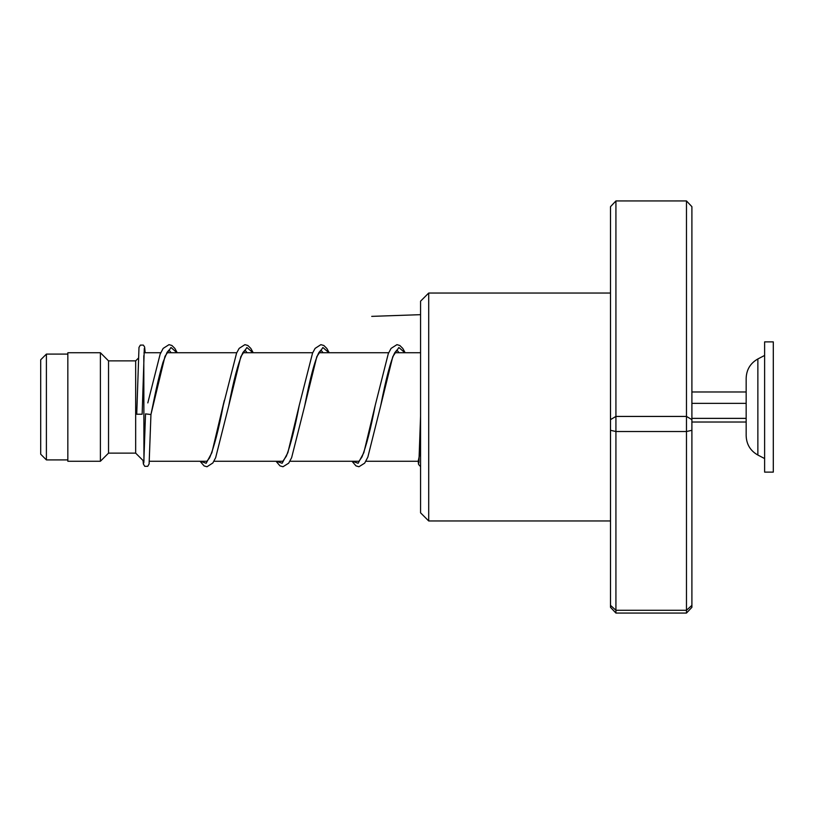 <?xml version="1.0" encoding="UTF-8"?>
<svg xmlns="http://www.w3.org/2000/svg" width="814" height="814" viewBox="0 0 814 814"><rect width="100%" height="100%" fill="white"/><g stroke="black" fill="none" stroke-linecap="round" stroke-linejoin="round"><path stroke-width="1.22" d="M40.7 454.212L40.7 359.788L46.398 354.09L46.398 459.91L40.7 454.212M143.946 461.263L143.803 355.718M143.803 461.263L135.663 453.123L135.663 360.877L108.537 360.877L100.397 352.737L67.837 352.737L67.837 461.263L100.397 461.263L100.397 352.737M135.663 453.123L108.537 453.123L108.537 360.877M757.865 455.046L757.865 358.954C750.386 363.197 746.489 369.617 746.163 378.215L746.163 435.785C746.489 444.383 750.386 450.803 757.865 455.046L764.621 458.557M764.621 391.799L764.621 472.12L773.3 472.12L773.3 341.88L764.621 341.88L764.621 391.799M691.9 422.018L746.163 422.018M691.9 418.365L746.163 418.365M691.9 403.347L746.163 403.347M691.9 391.982L746.163 391.982M428.703 520.96L420.563 512.82L420.563 301.18L428.703 293.04L428.703 520.96L610.5 520.96M615.923 200.936L615.923 613.064L610.5 607.325L610.5 206.675L615.923 200.936L686.477 200.936L691.9 206.675L691.9 607.325L686.477 613.064L686.477 200.936M610.5 605.351L615.923 610.286L686.477 610.286L691.9 605.351M610.5 430.301L615.923 431.522L686.477 431.522L691.9 430.301M610.5 419.627L615.923 416.432L686.477 416.432L691.9 419.627M615.923 613.064L686.477 613.064M145.523 413.888L150.946 414.529L164.998 356.318L171.001 347.486L177.004 352.737M144.292 348.463L142.155 414.224L136.732 414.224L138.99 347.405L140.344 345.105L143.325 345.095L144.617 346.988L145.167 352.737M420.563 314.672L371.723 316.371M420.563 466.636L418.569 464.428L418.182 461.263L419.383 455.748L420.563 416.239L418.895 462.942M177.228 352.737L174.868 348.433L171.876 345.472L169.007 344.658L163.156 348.402L160.134 354.192L147.812 402.91M200.468 461.263L206.166 463.278L211.874 452.716L224.318 400.346M276.434 461.263L282.143 463.278L287.851 452.706L299.257 405.321C294.892 428.103 290.598 445.055 286.365 456.155L282.865 461.263M352.411 461.263L358.119 463.278L363.827 452.696L375.234 405.301C370.736 428.876 366.31 446.092 361.976 456.949L358.964 461.324M247.12 352.737L245.014 350.081L242.928 352.554C238.329 362.383 233.587 380.179 228.703 405.962L240.842 356.644L246.907 347.517L252.981 352.737M323.097 352.737L320.95 350.091L318.895 352.554C314.794 360.48 310.063 378.276 304.68 405.942L316.819 356.634L322.883 347.517L328.948 352.737M396.886 350.081L394.749 352.767C390.761 360.541 386.06 378.256 380.657 405.921L392.796 356.634L398.86 347.517L404.924 352.737M67.837 459.91L46.398 459.91M419.047 461.263L365.873 461.263M359.025 461.263L289.896 461.263M283.058 461.263L213.919 461.263M207.082 461.263L149.4 461.263M108.537 453.123L100.397 461.263M135.663 360.877L138.258 358.282M420.563 352.737L394.77 352.737M388.685 352.737L318.793 352.737M312.718 352.737L242.826 352.737M236.742 352.737L166.85 352.737M160.765 352.737L143.966 352.737M67.837 354.09L46.398 354.09M757.865 358.954L764.621 355.443M428.703 293.04L610.5 293.04M171.154 352.737L168.997 350.091M168.966 350.081L167.073 352.35L163.075 362.088C159.727 373.351 156.369 387.566 152.981 404.731L150.946 414.54L149.115 463.96L147.721 466.32L144.77 466.33L143.376 463.99L143.03 460.49M253.205 352.737L250.844 348.443L247.853 345.482L244.892 344.658L239.143 348.392L236.579 353.103L223.28 405.331C218.59 429.975 214.011 447.507 209.544 457.936L206.888 461.263M399.074 352.737L396.927 350.091M145.523 413.909L143.793 462.952M200.051 461.263L204.131 465.944L207 466.748L212.861 462.963L215.659 457.661L228.703 405.962M276.027 461.263L280.006 465.883L282.977 466.748L288.705 463.156L291.636 457.661L304.68 405.942M299.257 405.321L312.556 353.093L315.11 348.392L320.858 344.658L323.83 345.482L326.821 348.443L329.182 352.737M352.004 461.263L355.983 465.883L358.943 466.748L364.672 463.146L367.847 457.102L380.657 405.921M375.234 405.301L388.309 353.591L391.086 348.392L396.937 344.658L399.806 345.482L402.788 348.433L405.148 352.737"/></g></svg>
